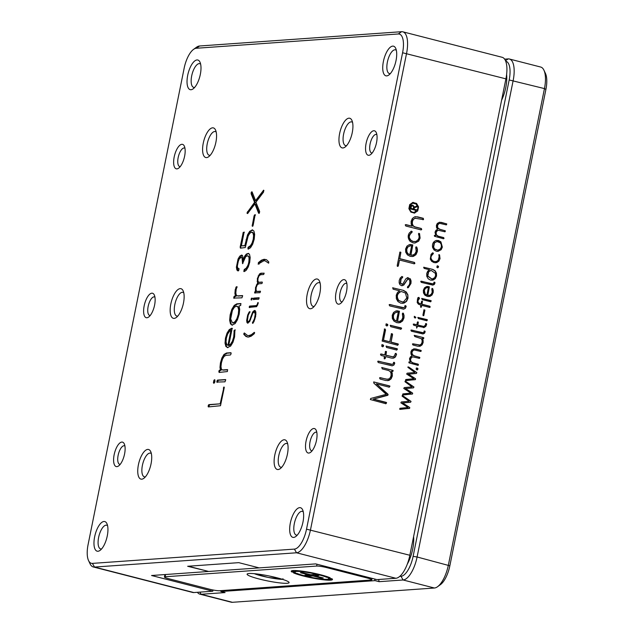 <?xml version="1.0" encoding="UTF-8"?>
<svg xmlns="http://www.w3.org/2000/svg" width="634" height="634" viewBox="0 0 634 634"><rect width="100%" height="100%" fill="white"/><g stroke="black" fill="none" stroke-linecap="round" stroke-linejoin="round"><path stroke-width="0.95" d="M501.597 100.22A22.951 9.082 -75.6 0 0 506.606 74.471M407.305 564.109A22.951 9.082 -75.6 0 0 413.606 536.602M504.632 59.152L508.191 58.899A22.951 9.082 104.4 0 1 509.387 59.01A22.951 9.082 104.4 0 1 513.152 80.566L417.093 556.985A22.951 9.082 104.4 0 1 403.121 579.983L379.132 581.679L375.051 580.633L221.004 591.522L225.094 592.576L201.105 594.272A22.951 9.082 104.4 0 1 199.9 594.169A22.951 9.082 104.4 0 1 197.404 592.307M199.9 594.169L231.196 602.197A22.951 9.082 -75.6 0 0 232.401 602.3L434.417 588.011A22.951 9.082 -75.6 0 0 437.563 586.712A22.951 9.082 -75.6 0 0 448.389 565.013L544.455 88.594A22.951 9.082 -75.6 0 0 543.924 70.184A22.951 9.082 -75.6 0 0 540.683 67.038L509.387 59.01M543.924 70.184L545.454 73.425A19.892 7.87 104.4 0 1 545.914 89.386L449.847 565.797A19.892 7.87 104.4 0 1 440.471 584.603L437.563 586.712M399.737 576.393L400.997 576.306A19.892 7.87 -75.6 0 0 413.106 556.375L509.173 79.955A19.892 7.87 -75.6 0 0 505.71 61.229M220.22 590.69L221.004 591.522M379.132 581.679L378.633 579.484M374.678 579.032L375.051 580.633M284.095 439.766A15.295 6.055 104.4 0 1 287.051 441.93A15.295 6.055 104.4 0 1 286.964 456.163A15.295 6.055 104.4 0 1 280.196 468.677A15.295 6.055 104.4 0 1 278.096 469.54A15.295 6.055 104.4 0 1 274.784 455.101A15.295 6.055 104.4 0 1 284.095 439.766M287.717 443.959A12.236 4.842 -75.6 0 0 286.861 443.499A12.236 4.842 -75.6 0 0 286.219 443.443A12.236 4.842 -75.6 0 0 278.936 454.927A12.236 4.842 -75.6 0 0 280.775 467.21A12.236 4.842 -75.6 0 0 281.417 467.266A12.236 4.842 -75.6 0 0 281.75 467.218M147.738 449.411A15.295 6.055 104.4 0 1 150.694 451.574A15.295 6.055 104.4 0 1 150.599 465.8A15.295 6.055 104.4 0 1 143.831 478.321A15.295 6.055 104.4 0 1 141.731 479.185A15.295 6.055 104.4 0 1 138.418 464.746A15.295 6.055 104.4 0 1 147.738 449.411M151.352 453.603A12.236 4.842 -75.6 0 0 150.496 453.144A12.236 4.842 -75.6 0 0 149.854 453.088A12.236 4.842 -75.6 0 0 142.571 464.571A12.236 4.842 -75.6 0 0 144.417 476.847A12.236 4.842 -75.6 0 0 145.051 476.911A12.236 4.842 -75.6 0 0 145.384 476.855M348.938 118.186A15.295 6.055 104.4 0 1 351.894 120.349A15.295 6.055 104.4 0 1 351.807 134.574A15.295 6.055 104.4 0 1 345.039 147.096A15.295 6.055 104.4 0 1 342.939 147.96A15.295 6.055 104.4 0 1 339.626 133.52A15.295 6.055 104.4 0 1 348.938 118.186M352.559 122.378A12.236 4.842 -75.6 0 0 351.704 121.918A12.236 4.842 -75.6 0 0 351.062 121.863A12.236 4.842 -75.6 0 0 343.779 133.346A12.236 4.842 -75.6 0 0 345.617 145.63A12.236 4.842 -75.6 0 0 346.259 145.685A12.236 4.842 -75.6 0 0 346.592 145.63M212.58 127.83A15.295 6.055 104.4 0 1 215.536 129.994A15.295 6.055 104.4 0 1 215.441 144.219A15.295 6.055 104.4 0 1 208.673 156.733A15.295 6.055 104.4 0 1 206.573 157.604A15.295 6.055 104.4 0 1 203.26 143.165A15.295 6.055 104.4 0 1 212.58 127.83M216.194 132.023A12.236 4.842 -75.6 0 0 215.338 131.563A12.236 4.842 -75.6 0 0 214.696 131.507A12.236 4.842 -75.6 0 0 207.413 142.991A12.236 4.842 -75.6 0 0 209.26 155.267A12.236 4.842 -75.6 0 0 209.894 155.322A12.236 4.842 -75.6 0 0 210.226 155.275M180.159 288.621A15.295 6.055 104.4 0 1 183.115 290.784A15.295 6.055 104.4 0 1 183.02 305.009A15.295 6.055 104.4 0 1 176.252 317.531A15.295 6.055 104.4 0 1 174.152 318.395A15.295 6.055 104.4 0 1 170.839 303.955A15.295 6.055 104.4 0 1 180.159 288.621M183.773 292.813A12.236 4.842 -75.6 0 0 182.917 292.353A12.236 4.842 -75.6 0 0 182.275 292.298A12.236 4.842 -75.6 0 0 174.992 303.781A12.236 4.842 -75.6 0 0 176.838 316.057A12.236 4.842 -75.6 0 0 177.472 316.112A12.236 4.842 -75.6 0 0 177.805 316.065M316.517 278.976A15.295 6.055 104.4 0 1 319.473 281.139A15.295 6.055 104.4 0 1 319.385 295.373A15.295 6.055 104.4 0 1 312.617 307.886A15.295 6.055 104.4 0 1 310.517 308.75A15.295 6.055 104.4 0 1 307.205 294.311A15.295 6.055 104.4 0 1 316.517 278.976M320.138 283.168A12.236 4.842 -75.6 0 0 319.282 282.709A12.236 4.842 -75.6 0 0 318.64 282.653A12.236 4.842 -75.6 0 0 311.357 294.136A12.236 4.842 -75.6 0 0 313.196 306.42A12.236 4.842 -75.6 0 0 313.838 306.476A12.236 4.842 -75.6 0 0 314.171 306.42M299.66 507.644A15.295 6.055 104.4 0 1 302.616 509.807A15.295 6.055 104.4 0 1 302.521 524.033A15.295 6.055 104.4 0 1 295.753 536.546A15.295 6.055 104.4 0 1 293.653 537.418A15.295 6.055 104.4 0 1 290.348 522.979A15.295 6.055 104.4 0 1 299.66 507.644M303.274 511.836A12.236 4.842 -75.6 0 0 302.418 511.376A12.236 4.842 -75.6 0 0 301.784 511.321A12.236 4.842 -75.6 0 0 294.501 522.804A12.236 4.842 -75.6 0 0 296.34 535.08A12.236 4.842 -75.6 0 0 296.981 535.136A12.236 4.842 -75.6 0 0 297.314 535.088M103.952 521.481A15.295 6.055 104.4 0 1 106.916 523.644A15.295 6.055 104.4 0 1 106.821 537.878A15.295 6.055 104.4 0 1 100.053 550.391A15.295 6.055 104.4 0 1 97.953 551.255A15.295 6.055 104.4 0 1 94.64 536.816A15.295 6.055 104.4 0 1 103.952 521.481M107.574 525.673A12.236 4.842 -75.6 0 0 106.718 525.214A12.236 4.842 -75.6 0 0 106.076 525.158A12.236 4.842 -75.6 0 0 98.793 536.641A12.236 4.842 -75.6 0 0 100.632 548.925A12.236 4.842 -75.6 0 0 101.274 548.981A12.236 4.842 -75.6 0 0 101.606 548.933M392.723 46.116A15.295 6.055 104.4 0 1 395.679 48.279A15.295 6.055 104.4 0 1 395.584 62.504A15.295 6.055 104.4 0 1 388.816 75.018A15.295 6.055 104.4 0 1 386.716 75.89A15.295 6.055 104.4 0 1 383.404 61.45A15.295 6.055 104.4 0 1 392.723 46.116M396.337 50.308A12.236 4.842 -75.6 0 0 395.481 49.848A12.236 4.842 -75.6 0 0 394.839 49.793A12.236 4.842 -75.6 0 0 387.556 61.276A12.236 4.842 -75.6 0 0 389.395 73.552A12.236 4.842 -75.6 0 0 390.037 73.607A12.236 4.842 -75.6 0 0 390.37 73.56M197.016 59.953A15.295 6.055 104.4 0 1 199.972 62.116A15.295 6.055 104.4 0 1 199.876 76.349A15.295 6.055 104.4 0 1 193.108 88.863A15.295 6.055 104.4 0 1 191.008 89.727A15.295 6.055 104.4 0 1 187.704 75.287A15.295 6.055 104.4 0 1 197.016 59.953M200.637 64.145A12.236 4.842 -75.6 0 0 199.773 63.685A12.236 4.842 -75.6 0 0 199.139 63.63A12.236 4.842 -75.6 0 0 191.856 75.113A12.236 4.842 -75.6 0 0 193.695 87.397A12.236 4.842 -75.6 0 0 194.337 87.452A12.236 4.842 -75.6 0 0 194.67 87.405M313.751 428.497A12.625 4.993 104.4 0 1 316.192 430.28A12.625 4.993 104.4 0 1 316.112 442.025A12.625 4.993 104.4 0 1 310.533 452.343A12.625 4.993 104.4 0 1 308.798 453.064A12.625 4.993 104.4 0 1 306.063 441.145A12.625 4.993 104.4 0 1 313.751 428.497M316.826 432.412A9.565 3.788 -75.6 0 0 316.374 432.214A9.565 3.788 -75.6 0 0 315.875 432.174A9.565 3.788 -75.6 0 0 310.184 441.145A9.565 3.788 -75.6 0 0 311.619 450.742A9.565 3.788 -75.6 0 0 312.11 450.782M121.831 442.072A12.625 4.993 104.4 0 1 124.272 443.855A12.625 4.993 104.4 0 1 124.201 455.592A12.625 4.993 104.4 0 1 118.613 465.919A12.625 4.993 104.4 0 1 116.878 466.632A12.625 4.993 104.4 0 1 114.152 454.721A12.625 4.993 104.4 0 1 121.831 442.072M124.906 445.987A9.565 3.788 -75.6 0 0 124.454 445.789A9.565 3.788 -75.6 0 0 123.955 445.742A9.565 3.788 -75.6 0 0 118.265 454.721A9.565 3.788 -75.6 0 0 119.707 464.31A9.565 3.788 -75.6 0 0 120.198 464.357M343.771 279.618A12.625 4.993 104.4 0 1 346.212 281.401A12.625 4.993 104.4 0 1 346.132 293.138A12.625 4.993 104.4 0 1 340.553 303.464A12.625 4.993 104.4 0 1 338.818 304.185A12.625 4.993 104.4 0 1 336.083 292.266A12.625 4.993 104.4 0 1 343.771 279.618M346.846 283.533A9.565 3.788 -75.6 0 0 346.394 283.335A9.565 3.788 -75.6 0 0 345.895 283.295A9.565 3.788 -75.6 0 0 340.204 292.266A9.565 3.788 -75.6 0 0 341.639 301.855A9.565 3.788 -75.6 0 0 342.13 301.903M151.851 293.185A12.625 4.993 104.4 0 1 154.292 294.976A12.625 4.993 104.4 0 1 154.22 306.713A12.625 4.993 104.4 0 1 148.633 317.04A12.625 4.993 104.4 0 1 146.898 317.753A12.625 4.993 104.4 0 1 144.172 305.842A12.625 4.993 104.4 0 1 151.851 293.185M154.926 297.108A9.565 3.788 -75.6 0 0 154.474 296.91A9.565 3.788 -75.6 0 0 153.975 296.863A9.565 3.788 -75.6 0 0 148.285 305.842A9.565 3.788 -75.6 0 0 149.719 315.431A9.565 3.788 -75.6 0 0 150.218 315.478M373.791 130.739A12.625 4.993 104.4 0 1 376.231 132.522A12.625 4.993 104.4 0 1 376.152 144.259A12.625 4.993 104.4 0 1 370.573 154.585A12.625 4.993 104.4 0 1 368.837 155.298A12.625 4.993 104.4 0 1 366.103 143.387A12.625 4.993 104.4 0 1 373.791 130.739M376.865 134.654A9.565 3.788 -75.6 0 0 376.414 134.456A9.565 3.788 -75.6 0 0 375.914 134.416A9.565 3.788 -75.6 0 0 370.224 143.387A9.565 3.788 -75.6 0 0 371.659 152.976A9.565 3.788 -75.6 0 0 372.15 153.024M181.871 144.306A12.625 4.993 104.4 0 1 184.312 146.097A12.625 4.993 104.4 0 1 184.24 157.834A12.625 4.993 104.4 0 1 178.653 168.161A12.625 4.993 104.4 0 1 176.918 168.874A12.625 4.993 104.4 0 1 174.192 156.963A12.625 4.993 104.4 0 1 181.871 144.306M184.946 148.229A9.565 3.788 -75.6 0 0 184.494 148.031A9.565 3.788 -75.6 0 0 183.995 147.984A9.565 3.788 -75.6 0 0 178.305 156.955A9.565 3.788 -75.6 0 0 179.739 166.552A9.565 3.788 -75.6 0 0 180.238 166.591M438.53 267.009L437.729 267.794L436.866 267.31L437.151 265.939L438.403 266.264L438.53 267.009L437.571 267.786M433.894 282.225L434.655 282.447L434.639 283.287L434.013 284.492L432.816 285.11L421.269 282.376L420.857 281.662L421.499 281.227L431.786 283.866L433.188 283.834L434.623 282.17L435.035 282.883L434.322 284.468L432.745 285.142M421.087 281.282L432.879 283.858M432.483 283.961L433.188 283.834M422.45 301.285L421.998 304.225L429.773 306.222L430.185 306.951L429.543 307.387L421.761 305.398L421.253 307.236L420.564 307.062L420.81 305.152L418.385 304.138L417.212 302.545L417.537 298.765L418.939 297.401L419.502 298.456L418.044 300.548L418.068 301.99L418.844 303.1L421.047 303.979L421.555 301.451L422.133 301.055L421.998 304.225M421.681 304.249L429.464 306.246L429.947 307.332L429.543 307.387M421.761 305.398L420.881 307.292M418.163 297.695L418.939 297.401L418.805 299.343M433.244 290.475L433.196 292.456L432.031 294.992L429.931 296.403L427.268 296.427L424.851 295.143L423.48 292.948L423.361 290.229L424.471 287.868L426.484 286.592L429.384 286.845L427.815 295.341L429.622 295.27L431.286 294.184L432.214 292.203L431.825 288.858L432.729 288.652L433.244 290.475L431.714 295.016L428.766 296.601M428.687 295.42L429.622 295.27M427.419 319.861L426.848 320.756L418.297 318.561L418.107 317.468L427.078 319.607L426.848 320.756M418.107 317.468L427.102 319.877M424.051 331.059L424.812 331.273L424.796 332.113L424.162 333.318L422.965 333.944L411.418 331.21L411.014 330.496L411.656 330.052L421.943 332.692L423.346 332.66L424.78 330.996L425.192 331.709L424.479 333.294L422.902 333.967M411.236 330.108L423.029 332.684M422.632 332.787L423.346 332.66M413.574 348.922L415.817 348.962L421.238 350.515L420.667 351.418L414.374 349.992L413.217 350.325L411.949 352.132L412.314 354.493L414.303 355.848L419.843 357.425L419.272 358.329L412.98 356.902L411.823 357.235L410.555 359.042L410.895 361.412L412.726 362.767L418.099 364.146L418.503 364.859L417.861 365.303L408.954 362.846L409.128 362.006L410.222 362.125L409.501 358.773L410.444 356.855L412.068 355.864L410.983 354.065L410.895 351.854L411.838 349.936L414.287 348.803M412.821 356.918L411.506 357.259L410.238 359.066L410.578 361.435L412.409 362.791L417.782 364.17L418.274 365.232L417.861 365.303M409.128 362.006L410.222 362.125M421.071 351.347L420.667 351.418M414.216 350.008L412.9 350.348L411.632 352.155L411.997 354.517L413.986 355.872L419.185 357.204L419.676 358.265L419.272 358.329M416.237 368.116L417.489 368.433L417.537 369.796C416.213 369.891 415.88 369.321 416.554 368.092L417.806 368.409L417.933 369.162L417.14 369.939M416.554 368.092L416.95 367.942M401.623 328.206L400.934 329.284L390.71 326.661L390.481 325.345L401.211 327.905L401.385 328.777L400.617 329.308M390.481 325.345L401.306 328.23M381.731 344.841L383.158 345.181L382.857 346.695L381.747 346.283L382.048 344.817L383.475 345.158L383.61 345.998L382.722 346.838M382.048 344.817L382.492 344.634M386.471 351.672L385.924 355.191L392.779 356.807L393.976 356.387L395.553 353.471L396.551 354.271L395.457 356.918L393.722 358.091L391.543 358.107L385.638 356.593L385.282 358.384L384.592 358.86L384.149 358.099L384.505 356.308L381.082 355.428L380.574 354.572L381.367 354.026L384.79 354.905L385.401 351.87L386.09 351.394L385.924 355.191M395.553 353.471L396.068 353.4L396.448 354.802M385.638 356.593L384.592 358.86M380.86 354.097L384.79 354.905M385.654 351.466L386.09 351.394M392.264 373.212L392.311 376.057L391.099 378.863L388.864 380.479L385.789 380.503L380.146 379.053L379.655 378.197L380.424 377.674L386.074 379.116L388.46 379.116L390.148 377.888L391.059 375.74L391.067 373.394L390.195 371.532L388.618 370.525L382.199 368.877L381.969 367.562L393.112 370.422L392.906 371.421L391.329 371.215L392.264 373.212L391.994 376.081L390.782 378.886L387.58 380.709M379.932 377.753L387.461 379.291M381.969 367.562L393.112 370.422M392.795 370.446L392.906 371.421L392.422 371.5M409.786 407.67L409.366 408.454L399.658 409.199L399.983 408.288L408.003 407.496L400.87 402.82L401.362 401.956L409.112 401.298L402.099 396.131L402.947 395.862L411.046 401.401L410.618 402.233L402.653 402.947L409.58 407.377L409.651 408.32M402.439 395.719L411.046 401.401M410.729 401.425L410.618 402.233L402.653 402.947M417.418 249.273L417.354 251.635L415.959 254.678L413.447 256.366L410.269 256.39L407.385 254.852L405.736 252.229L405.594 248.988L406.925 246.158L409.334 244.629L412.805 244.938L410.919 255.098L413.083 255.011L415.072 253.711L416.181 251.333L415.722 247.347L416.792 247.094L417.418 249.273L415.642 254.702L412.1 256.596M407.876 294.826L407.979 298.273L406.545 301.364L403.985 303.123L400.807 303.187L397.97 301.586L396.345 298.749L396.242 295.262L397.494 292.456L399.65 290.84L393.104 289.159L392.882 287.852L403.517 290.388L406.283 292.012L407.876 294.826L407.662 298.297L406.228 301.388L402.558 303.385M392.882 287.852L403.517 290.388M404.048 315.581L403.985 317.943L402.59 320.978L400.078 322.666L396.892 322.698L394.015 321.161L392.367 318.537L392.224 315.288L393.555 312.467L395.965 310.937L399.436 311.246L397.55 321.398L399.713 321.319L401.702 320.019L402.812 317.642L402.344 313.656L403.05 313.077L403.422 313.402L404.048 315.581L402.273 321.002L398.715 322.904M439.1 222.344L441.343 222.383L446.764 223.937L446.185 224.832L439.901 223.406L438.736 223.747L437.476 225.553L437.832 227.915L439.822 229.262L445.369 230.847L444.791 231.751L438.506 230.324L437.349 230.657L436.081 232.464L436.414 234.834L438.245 236.189L443.618 237.568L444.03 238.281L443.388 238.725L434.48 236.268L434.647 235.428L435.748 235.547L435.027 232.195L435.97 230.277L437.587 229.286L436.501 227.487L436.422 225.276L437.365 223.358L439.798 222.225M443.792 238.653L443.388 238.725M434.647 235.428L435.748 235.547M439.639 222.241L446.106 223.707L446.598 224.769L446.185 224.832M439.742 223.422L438.427 223.762L437.159 225.569L437.515 227.939L439.513 229.286L444.711 230.618L445.203 231.687L444.791 231.751M405.609 224.721L412.116 226.132L411.189 224.135L411.133 221.298L412.354 218.484L414.581 216.86L417.655 216.86L423.306 218.31L423.52 219.602L414.977 218.239L413.305 219.467L412.393 221.623L412.377 223.961L413.249 225.823L414.826 226.829L421.253 228.478L421.745 229.334L420.976 229.865L405.831 226.037L405.34 225.189L406.109 224.658L412.116 226.132M415.508 216.662L422.989 218.334L423.52 219.602L423.029 219.689M421.467 229.785L420.976 229.865M386.605 402.677L385.916 403.739L370.367 399.547L370.731 398.469L386.233 394.324L373.822 383.126L373.909 381.993L389.95 386.106L389.26 387.184L376.374 383.879L388.143 394.871L373.513 399.111L386.193 402.368L386.368 403.24L385.599 403.763M373.909 381.993L389.221 385.829L389.712 386.653L388.943 387.208M193.528 49.397L196.437 47.288A22.951 9.082 104.4 0 1 199.583 45.989L401.599 31.7A22.951 9.082 104.4 0 1 402.804 31.803A22.951 9.082 104.4 0 1 406.568 53.359L310.502 529.778A22.951 9.082 104.4 0 1 296.53 552.785L94.514 567.065A22.951 9.082 104.4 0 1 93.317 566.962A22.951 9.082 104.4 0 1 90.076 563.816L88.546 560.575A19.892 7.87 -75.6 0 0 92.39 563.388L294.414 549.107A19.892 7.87 -75.6 0 0 306.523 529.168L402.582 52.757A19.892 7.87 -75.6 0 0 398.279 33.982L196.263 48.263A19.892 7.87 -75.6 0 0 193.528 49.397A19.892 7.87 -75.6 0 0 184.153 68.203L88.086 544.614A19.892 7.87 -75.6 0 0 88.546 560.575M402.804 31.803L502.136 57.29A22.951 9.082 104.4 0 1 505.908 78.854L409.841 555.265A22.951 9.082 104.4 0 1 395.87 578.271L376.929 579.611L315.692 563.895L259.195 567.89L238.78 562.651L187.648 566.273L208.095 571.313M412.504 202.5L416.229 203.443L418.226 206.882L418.178 209.03L417.402 210.979L414.596 213.087L410.872 212.128L408.875 208.665L409.691 204.623L412.821 202.476L416.546 203.419L418.543 206.858L417.719 210.956L414.105 213.151M412.821 202.476L413.352 202.405M420.104 238.115L418.686 241.126L414.898 243.052L412.996 242.862L410.143 241.34C407.836 238.503 407.583 235.697 409.382 232.908L411.371 231.196L412.155 231.561L411.846 232.424C409.509 234.651 408.771 236.601 409.627 238.297L410.967 240.302L413.273 241.491L415.777 241.475C418.289 240.135 419.375 238.297 419.034 235.975L418.456 233.803L419.542 233.574L420.104 238.115L418.369 241.15L414.739 243.06M411.371 231.196L412.155 231.561M442.35 247.125L441.161 249.717L437.951 251.397L436.374 251.246L433.997 249.899L432.626 247.529C432.039 244.114 433.125 241.792 435.875 240.563L438.538 240.508L440.899 241.855L442.35 247.125L440.844 249.741L437.793 251.405M404.888 305.715L405.792 305.968L405.776 306.983L405.023 308.425L403.589 309.162L389.728 305.905L389.236 305.049L390.005 304.526L402.305 307.68L403.977 307.641L405.697 305.651L406.188 306.499L405.34 308.401L403.454 309.21M389.506 304.589L403.66 307.664M403.161 307.791L403.977 307.641M407.226 277.747L410.309 278.817L411.07 280.917L410.967 283.453L408.28 287.693L407.448 287.337L407.757 286.449C409.485 285.387 410.135 283.303 409.707 280.18L407.939 278.96L403.747 285.078L401.576 285.68L399.919 284.65L399.143 282.796L399.238 280.426L400.284 277.914L402.011 276.519L402.804 276.963L401.132 278.96L400.514 283.16L402.741 284.23L405.776 278.873L407.9 277.605M407.749 277.621L409.992 278.841L410.753 280.941L410.65 283.477L407.797 287.725M402.011 276.519L402.804 276.963M402.067 284.373L402.741 284.23M400.886 252.356L399.785 258.648L414.414 262.405L414.905 263.261L414.137 263.784L399.507 260.027L398.334 265.844L397.645 266.32L397.201 265.551L399.824 252.554L400.886 252.356L399.785 258.648M399.468 258.672L414.105 262.428L414.628 263.704L414.137 263.784M399.507 260.027L398.089 266.248L397.645 266.32M400.07 252.142L400.514 252.078M412.694 393.278L412.266 394.071L402.558 394.808L402.883 393.904L410.903 393.112L403.771 388.436L404.27 387.572L412.013 386.906L404.999 381.739L405.847 381.47L413.947 387.017L413.519 387.849L405.554 388.555L412.48 392.993L412.552 393.928M405.34 381.335L413.947 387.017M413.63 387.041L413.519 387.849L405.554 388.555M393.46 362.379L394.372 362.632L394.356 363.647L393.603 365.081L392.169 365.826L378.3 362.561L377.809 361.713L378.577 361.182L390.877 364.344L392.557 364.296L394.269 362.315L394.76 363.163L393.912 365.057L392.026 365.866M378.086 361.245L392.24 364.32M391.733 364.455L392.557 364.296M397.431 348.993L396.741 350.071L386.518 347.448L386.296 346.132L397.019 348.692L397.193 349.564L396.424 350.095M386.296 346.132L397.114 349.017M385.924 324.053L387.35 324.394L387.049 325.908L385.94 325.496L386.241 324.029L387.667 324.37L387.802 325.218L386.914 326.05M386.241 324.029L386.685 323.847M398.398 344.207L397.708 345.268L382.159 341.076L384.584 329.054L385.567 329.807L383.483 340.173L389.775 341.781L391.313 334.181L392.081 333.65L392.589 334.514L391.059 342.114L397.986 343.89L398.398 344.207L397.391 345.292M384.584 329.054L385.076 328.959L385.258 329.831L383.483 340.173M391.59 333.738L392.081 333.65M415.595 378.894L415.167 379.687L405.459 380.424L405.784 379.52L413.804 378.72L406.671 374.052L407.171 373.188L414.913 372.523L407.9 367.355L408.748 367.086L416.847 372.626L416.419 373.458L408.454 374.171L415.381 378.609L415.452 379.544M408.241 366.943L416.847 372.626M416.53 372.649L416.419 373.458L408.454 374.171M423.092 340.109L423.14 342.495L422.125 344.841L420.255 346.188L417.687 346.204L412.964 344.999L412.552 344.286L413.194 343.842L419.922 345.054L421.333 344.024L422.093 342.225L422.101 340.268L421.364 338.707L414.684 336.488L414.493 335.386L423.805 337.779L423.639 338.611L422.323 338.445L423.092 340.109L421.808 344.864L419.153 346.386M412.782 343.905L419.613 345.078M419.058 345.197L419.922 345.054M414.493 335.386L423.147 337.55L423.56 338.263L422.918 338.707M423.639 338.611L423.235 338.683M425.533 323.625L426.31 323.823L426.286 324.735L424.32 327.461L417.568 326.217L416.681 328.111L416.609 325.971L413.756 325.242L413.328 324.521L413.986 324.069L416.847 324.798L417.362 322.262L417.941 321.866L418.313 322.508L417.798 325.044L423.536 326.391L424.534 326.042L426.286 323.546L426.69 324.275L425.771 326.486L423.631 327.596M417.568 326.217L416.681 328.111M413.566 324.132L416.847 324.798M414.24 316.39L415.547 317.38L415.492 317.919L414.311 317.594L414.557 316.366L415.856 317.357L415.127 318.054M431.255 300.857L430.676 301.768L422.125 299.573L421.935 298.471L430.906 300.611L430.676 301.768M421.935 298.471L430.938 300.881M424.907 310.081L423.797 315.581L422.957 314.939L423.9 310.272L424.907 310.081L423.71 315.233L423.076 315.677M423.797 315.581L423.385 315.653M424.13 309.883L424.59 310.105M436.454 273.111L436.533 275.996L435.336 278.588L433.196 280.054L430.534 280.109L428.164 278.762L426.809 276.392L426.722 273.476L427.768 271.13L429.567 269.783L424.091 268.38L423.908 267.279L432.8 269.402L435.114 270.758L436.454 273.111L436.216 276.012L435.027 278.603L431.976 280.276M423.908 267.279L432.8 269.402M440.028 258.664L438.839 261.176L436.707 262.587L434.076 262.635L431.691 261.359L430.296 259.155L431.057 254.305L432.721 252.871L433.379 253.18L433.125 253.901C431.16 255.764 430.541 257.396 431.263 258.807C432.237 260.97 433.957 261.858 436.406 261.47L438.102 260.4L439.132 256.865L438.847 254.725L439.56 254.868L440.028 258.664L438.522 261.2L435.51 262.801M432.721 252.871L433.379 253.18M435.471 261.62L436.406 261.47M251.746 300.017L252.07 298.408L251.389 298.234L252.118 298.154L252.094 298.986L251.064 299.842L251.389 298.234L252.118 298.154M214.981 381.438C214.435 383.198 213.912 383.625 213.42 382.73L213.912 380.289L214.577 379.695L214.981 381.438M213.737 383.237L213.42 382.73L214.102 382.904L214.966 379.988M232.527 325.163L230.491 323.934L229.643 320.233L230.158 314.797L231.846 309.305L234.231 305.39L236.831 303.837L240.762 303.559L240.714 305.493L239.026 305.937L239.692 309.233L239.2 314.163L237.504 319.679L235.119 323.609L231.862 325.107M249.717 262.222L248.314 266.819L246.325 270.155C244.534 271.566 243.71 271.923 243.86 271.209L244.209 269.498L246.23 268.166L247.704 265.694C248.75 263.546 249.178 260.748 248.98 257.293L247.807 255.684L245.715 256.635L242.553 263.673L242.085 258.006L241.11 257.38L239.224 258.941C237.425 263.387 236.95 266.391 237.79 267.952L239.018 268.903L238.669 270.607L237.853 270.892L236.902 270.013L236.379 267.231L238.043 259.06L239.747 256.191L241.578 255.05L242.489 255.573L243.369 259.401L244.74 256.104L246.325 254.076L248.377 253.37L249.519 254.377L250.192 257.523L249.717 262.222M244.09 271.487L244.89 269.672L244.209 269.498M255.082 215.013L253.18 225.118L252.879 225.95L252.166 226.005L254.068 215.917L254.939 214.728M252.467 226.298L252.166 226.005L252.736 226.148M258.363 263.99L258.347 262.658L261.414 260.194L264.164 259.266L266.621 259.821L268.768 261.921L268.65 263.189L265.131 260.859L263.871 260.748L258.093 264.124M254.297 333.698L251.222 336.163L248.473 337.09L246.024 336.527L243.868 334.435L243.813 333.698L244.304 332.953L247.506 335.489L248.782 335.6L251.405 334.697L254.305 332.335L254.297 333.698M259.179 297.909L258.688 299.232L253.299 299.406L253.798 298.091L259.092 297.75M253.489 299.605L253.933 299.573M259.647 211.494L259.354 213.151L258.664 213.293L254.9 203.91L247.712 213.389L247.086 213.381L247.117 212.644L254.583 202.333L251.127 193.774L251.413 192.023L252.063 191.833L255.589 200.629L263.649 190.16L263.554 192.102L255.906 202.206L259.647 211.494M260.503 291.371L260.011 292.694L254.622 292.868L254.844 291.767L255.526 291.521L255.518 287.63L257.555 283.105L257.341 278.572L259.464 273.967L260.899 273.206L264.164 273.183L263.673 274.506L260.59 274.72L259.044 275.83L257.983 278.524L257.895 281.322L258.997 282.273L262.151 282.051L262.317 282.788L261.85 283.564L258.767 283.778L257.214 284.888L256.16 287.582L256.057 290.396L257.047 291.41L260.408 291.204M254.813 293.059L255.256 293.027M259.671 282.447L262.246 282.075M257.729 291.585L260.503 291.394M258.22 302.695L256.675 306.658L249.233 307.379L249.725 306.071L255.977 305.628L256.881 305.081L258.125 302.529M249.424 307.577L249.883 307.545M255.272 314.147L254.448 312.102L255.676 312.752L254.995 312.578C254.591 311.659 253.83 311.92 252.72 313.362L249.701 321.501L247.625 323.166L246.967 322.524L246.658 320.487L247.688 314.971L249.424 311.674L249.804 311.968L248.211 315.328L247.403 320.574L248.045 321.652L249.083 321.137L249.931 319.544L252.609 312.11C254.036 310.454 254.955 310.066 255.367 310.945L255.874 312.15L255.613 316.564L253.846 321.803L252.728 323.372L252.411 322.944L254.377 318.926L255.272 314.147L255.938 314.321L255.676 312.752M254.836 310.605L255.367 310.945M252.728 323.372L252.411 322.944L252.982 323.086M227.4 371.548L219.102 372.459L218.849 371.342L219.15 370.494L220.402 370.105L219.99 367.387L220.426 362.957L221.9 357.98L223.992 354.43L226.504 353.011L230.855 352.702L231.109 353.82L230.396 354.992L226.037 355.302L224.079 356.403L222.502 359.106L221.401 362.894L220.981 366.571L221.377 369.099L222.494 369.963L227.447 369.606L227.4 371.548M219.102 372.459L219.832 370.668L221.084 370.28L220.402 370.105M223.176 370.137L227.709 369.812M241.38 245.849L245.54 245.778L248.235 235.016L250.39 231.458L252.744 230.039L252.063 229.865L253.893 230.99L254.662 234.342L254.21 239.224L252.681 244.185L250.517 247.743L248.171 249.17L247.902 248.06L248.211 247.212L250.414 245.754L252.063 243.044L253.228 239.295L253.568 235.586L252.982 233.05L251.595 232.187L249.804 233.272L248.163 235.967L245.295 247.514L240.413 248.171L240.159 247.062L243.266 232.321L243.971 232.274L243.947 233.106L241.38 245.849L244.859 245.604L247.553 234.842L249.717 231.283L252.657 229.912M248.171 249.17L248.893 247.387L248.211 247.212M252.712 232.401L251.595 232.187M240.413 248.171L243.638 233.352L244.367 232.131M242.663 295.824L241.919 297.829L233.748 298.091L234.081 296.435L235.491 296.03L234.905 293.439L235.238 289.579L236.482 286.671L235.816 292.892L236.276 295.151L237.457 295.896L242.521 295.579M234.033 298.392L234.762 296.609L234.081 296.435M238.138 296.07L242.64 295.753M228.002 347.638L225.918 346.544L225.022 343.184L225.458 338.152L227.027 333.112L229.246 329.609L231.751 328.23L231.981 329.3L228.755 345.308L230.53 344.191L232.377 341.235L233.684 337.011L234.239 330.195L234.905 330.076L234.588 336.939L232.932 342.344L230.602 346.14L227.241 347.575M225.728 379.806L224.983 381.819L216.812 382.08L217.565 380.083L225.593 379.568M217.105 382.373L216.812 382.08L217.494 382.254L218.247 380.257L225.704 379.734M224.246 387.247L220.505 405.72L208.42 406.917L208.166 405.808L208.887 404.627L220.164 403.826L223.992 386.97M208.42 406.917L208.142 406.592L208.824 406.766L209.561 404.801L220.164 403.826M213.04 589.985L212.794 591.213L151.558 575.506L208.055 571.511M212.794 591.213L193.853 592.552A22.951 9.082 104.4 0 1 192.649 592.449L93.317 566.962M259.266 213.286L255.581 204.085L254.9 203.91M247.767 213.555L248.195 211.851L247.522 211.677M248.195 211.851L255.264 202.508L254.583 202.333M255.264 202.508L251.809 193.949L251.127 193.774M251.809 193.949L252.086 192.197L251.413 192.023M263.261 190.469L263.942 190.644L256.271 200.812L255.589 200.629M255.304 293.043L255.518 291.941L254.844 291.767M255.518 291.941L256.207 291.695L255.526 291.521M256.207 291.695L255.962 289.762M256.976 285.276L258.236 283.279L257.555 283.105M258.236 283.279L257.784 280.474M258.799 276.218L260.138 274.142L261.58 273.381L264.172 273.199M253.98 299.581L254.202 298.487L253.521 298.313M254.202 298.487L259.187 297.94M249.915 307.553L250.129 306.468L249.455 306.293M250.129 306.468L256.659 305.802L257.705 305.057M247.442 337.042L243.868 334.435M244.55 334.609L244.669 333.381M247.506 335.489L249.463 335.774L252.078 334.871L254.694 332.802M247.997 323.182L247.363 320.012M248.972 313.687L250.105 311.849M248.045 321.652L248.964 321.85L249.923 321.089M252.76 313.299L255.145 310.747M253.093 323.118L253.22 322.563L252.538 322.389M253.22 322.563L253.473 322.127L252.792 321.953M253.473 322.127L254.313 320.891L253.632 320.717M268.665 263.158L265.131 260.859M259.037 264.172L259.029 262.833L258.347 262.658M259.029 262.833L262.096 260.368L265.884 259.488M221.084 370.28L220.672 367.562L221.107 363.131L222.582 358.155L224.666 354.604L227.178 353.186L231.109 352.908M252.847 226.179L254.741 216.091L255.486 214.871M248.893 247.387L251.096 245.929L252.744 243.218L253.909 239.47L254.25 235.761L253.655 233.225L252.277 232.361M245.54 245.778L244.859 245.604M244.89 269.672L246.911 268.341L248.385 265.868C249.431 263.72 249.859 260.923 249.661 257.467L247.807 255.684M242.925 263.387L242.767 258.181L241.403 257.404M238.21 270.932L237.061 267.405L238.725 259.235L242.156 255.233M248.71 253.497L247.006 254.25L245.421 256.279L244.05 259.575L243.369 259.401M234.762 296.609L236.173 296.205L235.491 296.03M236.173 296.205L235.586 293.613L235.919 289.754L237.164 286.845M238.297 314.226L238.685 309.963L237.988 307.078L236.371 306.119L234.295 307.339L232.401 310.406L230.673 318.973L232.456 322.833L232.995 322.872L235.056 321.636L236.957 318.53L238.297 314.226L238.97 314.401L239.359 310.137L238.669 307.252L236.902 306.167M232.456 322.833L233.677 323.047L235.729 321.81L237.631 318.704L238.97 314.401M232.218 325.163L231.172 324.109L230.324 320.408L230.831 314.979L232.527 309.479L234.913 305.564L237.512 304.011L241.023 303.757M226.782 344.508L227.923 345.316L230.919 330.457L229.429 331.368L227.63 334.07L226.37 338.088L226.045 341.924L226.782 344.508M228.422 345.451L227.828 345.3L228.605 345.498L231.6 330.631L230.919 330.457M227.598 347.638L226.592 346.719L225.704 343.359L226.14 338.326L227.709 333.286L229.928 329.783L232.432 328.404M233.978 331.685L234.659 331.859L234.746 334.205L233.058 341.409L231.212 344.365L229.437 345.482L228.755 345.308M234.659 331.859L234.921 330.369L234.239 330.195M234.921 330.369L235.333 329.91M252.07 298.408L252.8 298.329M220.846 404.001L224.293 387.469L223.612 387.295M373.592 382.017L374.084 381.945M387.976 394.197L376.374 383.879M387.659 394.221L387.62 395.41M387.303 395.434L373.513 399.111M373.196 399.135L386.288 402.701M417.806 208.832L417.838 207.001L416.118 204.029L412.948 203.221L411.442 203.839L409.564 208.523C410.222 211.217 411.854 212.477 414.47 212.319L417.806 208.832M413.233 203.173L411.125 203.863L409.255 208.546C409.913 211.241 411.545 212.501 414.153 212.342M413.075 203.181L412.631 203.245M413.875 212.382L414.47 212.319M405.292 224.745L405.792 224.682M423.203 219.626L422.712 219.705M415.658 218.08L412.988 219.491L412.076 221.646L412.06 223.984L413.249 225.823M412.932 225.847L414.517 226.853L420.944 228.502L421.428 229.357L420.667 229.88M411.054 231.22L411.521 231.188M411.838 231.584L412.179 232.052M411.529 232.448C409.192 234.667 408.454 236.625 409.31 238.313L410.65 240.326L412.956 241.506L414.699 241.649M418.86 233.296L419.795 238.138M438.348 230.332L437.032 230.681L435.764 232.488L436.097 234.849L437.928 236.213L443.301 237.591L443.713 238.305L443.071 238.749M434.33 235.452L434.75 235.396M446.281 224.793L445.868 224.856M444.886 231.703L444.474 231.767M441.375 246.872L441.288 244.573L440.186 242.719L437.008 241.538L434.48 242.83L433.608 247.141L434.71 249.019L437.856 250.216L440.416 248.893L441.375 246.872M436.85 241.546L434.163 242.854L433.291 247.165L434.393 249.043L437.698 250.224M436.786 240.365L440.582 241.879L442.041 247.149M394.855 320.107L396.464 321.089L398.271 312.15L396.448 312.19L394.483 313.347L393.405 315.589L393.532 318.078L394.538 320.13L396.464 321.089M396.971 312.102L394.174 313.37L393.088 315.613L393.215 318.102L394.538 320.13M396.813 312.11L396.131 312.213M396.876 310.755L399.436 311.246M399.119 311.262L397.55 321.398M397.233 321.422L398.651 321.486M402.733 313.101L403.422 313.402M403.105 313.418L403.731 315.605M389.189 304.613L389.688 304.55M406.798 297.972L405.388 293.003L401.584 291.577L400.593 291.775C397.003 293.907 396.409 296.823 398.826 300.532L402.606 301.966L403.62 301.768L406.798 297.972M401.425 291.592L400.276 291.798C396.686 293.93 396.099 296.847 398.509 300.556L402.447 301.974M392.565 287.868L393.064 287.804M403.2 290.404L405.966 292.036L407.567 294.85M407.963 287.717L407.48 287.749M407.781 278.976L403.438 285.102L402.099 285.752M401.694 276.535L402.17 276.535M402.487 276.987L402.432 277.835M402.114 277.858L400.815 278.984L400.197 283.184L402.424 284.254M408.225 253.798L409.833 254.789L411.64 245.841L409.818 245.889L407.852 247.038L406.774 249.289L406.901 251.769L407.908 253.822L409.833 254.789M410.356 245.794L407.543 247.062L406.457 249.313L406.584 251.793L407.908 253.822M410.198 245.802L409.501 245.913M410.238 244.455L412.805 244.938M412.488 244.962L410.919 255.098M410.602 255.122L412.013 255.185M416.102 246.792L417.101 249.297M414.311 263.728L413.82 263.807M397.772 266.272L397.328 266.335M399.753 252.166L400.569 252.372M409.334 408.336L400.165 409.382M402.122 395.743L402.63 395.885M402.336 402.97L409.58 407.377M412.235 393.952L403.065 394.99M405.023 381.351L405.53 381.494M405.237 388.579L412.48 392.993M379.615 377.769L380.107 377.69M381.652 367.585L382.159 367.522M392.597 371.437L392.105 371.516M391.947 373.236L391.329 371.215M377.769 361.269L378.26 361.206M385.607 355.214L392.62 356.807M395.244 353.495L395.751 353.423M396.131 354.826L395.141 356.942L392.731 358.25M384.719 358.82L384.275 358.884M380.543 354.121L381.05 354.049M385.337 351.482L386.154 351.696M385.979 346.156L386.478 346.093M390.172 325.369L390.671 325.305M384.267 329.07L384.759 328.983M383.166 340.189L389.775 341.781M391.273 333.761L392.272 334.53L391.059 342.114M390.742 342.138L398.081 344.222M415.135 379.568L405.966 380.606M407.924 366.967L408.431 367.11M408.137 374.195L415.381 378.609M417.957 365.255L417.544 365.327M408.811 362.03L409.231 361.974M414.129 348.819L420.58 350.285L420.992 350.998L420.35 351.442M419.359 358.281L418.955 358.353M412.472 343.929L412.885 343.866M414.176 335.41L414.596 335.354M422.783 340.133L422.323 338.445M410.919 330.132L411.339 330.076M417.624 321.89L418.258 322.104M417.941 322.12L417.798 325.044M417.489 325.068L423.377 326.399M424.003 327.485L423.472 327.604M413.249 324.148L413.677 324.093M426.936 320.709L426.531 320.78M417.79 317.491L418.21 317.436M425.557 294.255L426.904 295.087L428.41 287.606L426.888 287.638L425.248 288.605L424.344 290.483L425.24 294.279L426.904 295.087M428.093 287.63L426.579 287.662L424.931 288.621L424.027 290.507L424.13 292.583L425.24 294.279M427.221 286.449L428.743 286.623L429.123 287.305L427.815 295.341M427.498 295.365L429.305 295.293M432.095 288.399L432.729 288.652M432.412 288.676L432.935 290.499M430.771 301.721L430.359 301.784M421.618 298.495L422.038 298.44M429.63 307.347L429.226 307.411M417.846 297.718L418.63 297.425M418.488 299.367L417.735 300.571L417.758 302.014L418.527 303.123L421.047 303.979M423.813 309.907L424.249 309.836M420.77 281.306L421.182 281.25M435.55 275.742L435.471 273.444L431.175 270.401L428.655 271.693L427.784 276.012L432.039 279.079L434.599 277.755L435.55 275.742M431.017 270.409L428.338 271.717L427.474 276.028L431.881 279.087M423.591 267.302L424.003 267.247M432.491 269.418L434.805 270.781L436.137 273.135M437.405 265.82L438.403 266.264M438.086 266.288L438.213 267.033M432.404 252.895L432.8 252.879M433.062 253.204L433.125 253.901M432.808 253.925C430.851 255.787 430.232 257.42 430.946 258.831C431.928 260.986 433.64 261.874 436.089 261.493M438.934 254.638L439.711 258.688M416.324 209.83L415.928 210.433L410.238 208.855L410.998 205.812L412.885 205.17L414.351 206.985L417.006 206.145L416.847 206.835L414.335 207.793L414.065 209.133L416.324 209.83L415.611 210.448M411.838 205.202L412.885 205.17L414.351 206.985M416.593 206.121L416.847 206.835M410.935 208.332L411.403 206.137L412.401 205.955L411.403 206.137L410.935 208.332L413.4 208.966L413.558 206.581L412.718 205.931L411.712 206.113L412.718 205.931M410.618 208.356L413.4 208.966M411.521 205.218L412.568 205.194M416.276 206.145L416.689 206.161M416.53 206.858L414.335 207.793M414.018 207.817L414.065 209.133M413.748 209.157L416.007 209.854M188.274 566.225L208.689 571.464L259.195 567.89L238.78 562.651L188.274 566.225M291.545 570.869A21.033 2.528 -168.6 0 0 291.894 571.186L291.743 571.931L295.293 572.47A17.213 2.068 -168.6 0 1 294.984 571.955A17.213 2.068 -168.6 0 1 318.957 574.856A17.213 2.068 -168.6 0 1 326.605 577.257L330.163 577.804A21.033 2.528 -168.6 0 0 320.535 574.737A21.033 2.528 -168.6 0 0 291.236 571.194A21.033 2.528 -168.6 0 0 291.743 571.931M326.756 576.528L326.605 577.257M276.931 577.772A21.421 2.576 11.4 0 1 288.993 582.297A21.421 2.576 11.4 0 1 280.236 582.947A21.421 2.576 11.4 0 1 259.251 579.024A21.421 2.576 11.4 0 1 247.308 573.889A21.421 2.576 11.4 0 1 276.931 577.772M300.405 572.74L308.782 574.887L304.899 575.157L309.083 576.235L312.974 575.957L321.351 578.113L323.292 577.97L314.916 575.823L318.799 575.545L314.615 574.475L310.723 574.745L302.347 572.597L300.405 572.74M165.577 574.515L165.117 576.774L316.628 566.059L317 564.228M165.117 576.774A7.648 0.919 -168.6 0 0 164.42 577.003A7.648 0.919 -168.6 0 0 168.763 578.739L209.592 589.216A7.648 0.919 -168.6 0 0 219.546 590.737L371.064 580.023A7.648 0.919 -168.6 0 0 371.754 579.793A7.648 0.919 -168.6 0 0 367.419 578.057L367.585 577.209M326.764 566.733L326.589 567.581L367.419 578.057M326.589 567.581A7.648 0.919 -168.6 0 0 316.628 566.059M293.542 572.906L297.1 573.445A17.213 2.068 -168.6 0 0 315.891 578.2A17.213 2.068 -168.6 0 0 328.729 578.755A17.213 2.068 -168.6 0 0 328.412 578.232L331.97 578.779A21.033 2.528 -168.6 0 1 332.478 579.516A21.033 2.528 -168.6 0 1 316.501 578.787A21.033 2.528 -168.6 0 1 293.542 572.906M326.375 579.31A21.033 2.528 -168.6 0 0 332.319 579.096M316.556 574.975L315.074 575.078L314.916 575.823M321.47 577.503L321.351 578.113M307.284 574.99L314.939 575.68M313.125 575.212L312.974 575.957M309.233 575.49L309.083 576.235M308.901 574.277L308.782 574.887M297.481 570.648A17.213 2.068 -168.6 0 0 295.135 571.21L294.984 571.955M291.894 571.186L295.04 571.67M269.886 576.14L282.526 579.381L282.978 578.699M413.106 556.375L417.093 556.985L449.847 565.797M545.914 89.386L544.455 88.594L509.173 79.955M199.868 592.132L201.105 594.272L232.401 602.3M434.417 588.011L403.121 579.983L400.997 576.306M508.191 58.899L505.512 60.737M505.908 78.854L402.582 52.757M306.523 529.168L409.841 555.265M395.87 578.271L296.53 552.785L294.414 549.107M92.39 563.388L94.514 567.065L193.853 592.552M398.279 33.982L401.599 31.7M196.263 48.263L199.583 45.989M247.799 212.818L247.117 212.644M251.793 193.013L251.112 192.839M255.328 292.504L254.646 292.329M255.795 291.727L255.114 291.553M255.977 290.372L255.296 290.198M256.12 287.781L255.518 287.63M257.063 285.086L256.382 284.912M257.776 281.441L257.103 281.266M257.943 278.722L257.341 278.572M258.886 276.028L258.204 275.853M260.138 274.142L259.464 273.967M261.58 273.381L260.899 273.206M259.75 282.439L259.068 282.265M254.004 299.05L253.323 298.868M254.48 298.273L253.798 298.091M249.939 307.022L249.257 306.848M250.406 306.246L249.725 306.071M256.659 305.802L255.977 305.628M257.562 305.255L256.881 305.081M258.054 303.94L257.459 303.789M258.181 303.314L257.586 303.155M258.236 302.822L257.761 302.695M246.705 336.702L246.024 336.527M247.648 322.698L246.967 322.524M247.339 320.661L246.658 320.487M248.282 315.122L247.688 314.971M249.233 313.172L248.552 312.998M249.764 321.311L249.083 321.137M250.533 319.702L249.931 319.544M251.381 316.976L250.818 316.834M253.291 312.285L252.609 312.11M254.971 319.076L254.377 318.926M262.096 260.368L261.414 260.194M219.53 371.516L218.849 371.342M219.832 370.668L219.15 370.494M220.244 370.343L219.562 370.169M220.672 367.562L219.99 367.387M221.107 363.131L220.426 362.957M222.582 358.155L221.9 357.98M224.666 354.604L223.992 354.43M227.178 353.186L226.504 353.011M252.879 225.363L252.197 225.189M254.741 216.091L254.068 215.917M255.05 215.243L254.369 215.069M248.583 248.235L247.902 248.06M249.321 247.014L248.639 246.84M251.096 245.929L250.414 245.754M252.744 243.218L252.063 243.044M253.909 239.47L253.228 239.295M254.25 235.761L253.568 235.586M253.655 233.225L252.982 233.05M240.841 247.236L240.159 247.062M243.638 233.352L242.957 233.177M243.947 232.496L243.266 232.321M246.705 239.977L246.024 239.803M248.235 235.016L247.553 234.842M250.39 231.458L249.717 231.283M246.911 268.341L246.23 268.166M248.385 265.868L247.704 265.694M249.661 257.467L248.98 257.293M243.21 260.027L242.537 259.853M242.767 258.181L242.085 258.006M237.584 270.187L236.902 270.013M237.061 267.405L236.379 267.231M238.725 259.235L238.043 259.06M245.421 256.279L244.74 256.104M234.461 297.457L233.78 297.283M235.182 296.276L234.501 296.102M235.586 293.613L234.905 293.439M235.919 289.754L235.238 289.579M236.522 287.487L235.84 287.313M239.359 310.137L238.685 309.963M238.669 307.252L237.988 307.078M237.631 318.704L236.957 318.53M231.172 324.109L230.491 323.934M230.324 320.408L229.643 320.233M230.831 314.979L230.158 314.797M232.527 309.479L231.846 309.305M234.913 305.564L234.231 305.39M237.512 304.011L236.831 303.837M226.592 346.719L225.918 346.544M225.704 343.359L225.022 343.184M226.14 338.326L225.458 338.152M227.709 333.286L227.027 333.112M229.928 329.783L229.246 329.609M231.212 344.365L230.53 344.191M233.058 341.409L232.377 341.235M234.366 337.185L233.684 337.011M234.746 334.205L234.065 334.031M234.667 331.122L233.986 330.948M217.525 381.438L216.852 381.264M217.827 380.59L217.145 380.416M218.247 380.257L217.565 380.083M208.848 405.982L208.166 405.808M209.149 405.15L208.467 404.975M209.561 404.801L208.887 404.627M224.008 388.317L223.327 388.143M254.321 573.683A17.253 2.068 -168.6 0 0 282.526 579.381M238.447 268.586L239.129 268.761M164.919 574.562L164.42 577.003M372.047 578.351L371.754 579.793M328.816 578.295L328.729 578.755M282.621 579.397L268.047 577.408L254.282 573.675"/></g></svg>
